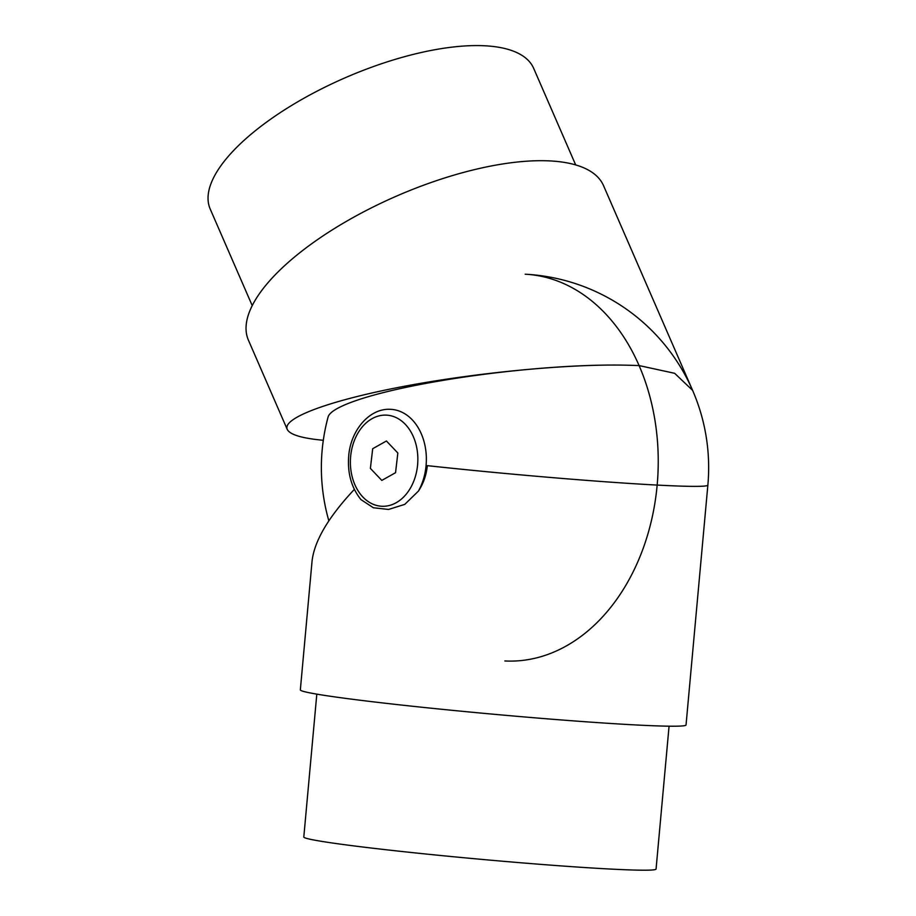 <?xml version="1.0" encoding="UTF-8"?>
<svg xmlns="http://www.w3.org/2000/svg" width="916" height="916" viewBox="0 0 916 916"><rect width="100%" height="100%" fill="white"/><g stroke="black" fill="none" stroke-linecap="round" stroke-linejoin="round"><path stroke-width="1.37" d="M707.862 485.137A193.642 193.642 0 0 0 525.177 274.205A193.642 143.068 93 0 1 657.161 485.079A193.642 6.744 5.2 0 0 707.862 485.137L686.038 724.98A193.642 6.744 -174.8 0 1 635.338 724.922A193.642 6.744 -174.8 0 1 422.986 707.358A193.642 6.744 -174.8 0 1 300.345 689.874L312.035 561.348C314.234 541.15 328.329 517.162 354.355 489.384M657.161 485.079A193.642 6.744 -174.8 0 1 427.325 465.649C426.375 475.095 423.398 483.591 418.394 491.136L404.769 504.373L388.567 509.456L373.385 507.762L360.984 499.632C351.504 487.85 347.404 473.389 348.687 456.248C350.588 430.108 369.743 407.757 390.88 409.349A51.64 38.151 93 0 1 423.032 438.317A51.64 38.151 93 0 1 418.394 491.136M381.812 480.408L395.54 472.713L397.842 453.008L386.426 440.997L372.697 448.703L370.385 468.408L381.812 480.408M316.81 694.133L303.803 837.018A176.857 6.16 5.2 0 0 479.377 859.174A176.857 6.16 5.2 0 0 656.062 869.066L669.069 726.193M504.853 660.963A193.642 143.068 -87 0 0 636.414 564.954A193.642 143.068 -87 0 0 639.093 365.576L632.395 365.358C575.786 363.309 482.732 371.736 407.242 385.739C331.707 399.731 282.094 417.753 287.212 429.352C289.765 434.631 301.799 438.283 323.302 440.287M328.844 520.838A193.642 193.642 0 0 1 328.088 417.02A180.383 26.701 -6.4 0 1 441.043 380.724A180.383 26.701 -6.4 0 1 632.395 365.358M692.576 390.342L674.645 373.304L639.093 365.576M287.212 429.352L248.419 340.18A193.642 73.04 -23.5 0 1 341.897 223.996A193.642 73.04 -23.5 0 1 550.069 160.918A193.642 73.04 -23.5 0 1 603.552 185.685L692.588 390.342M575.683 164.926L533.662 68.334A176.364 66.525 156.5 0 0 345.401 77.677A176.364 66.525 156.5 0 0 210.211 209.043L252.232 305.635M350.633 456.58A45.617 33.697 -87 0 0 397.281 502.082A45.617 33.697 -87 0 0 404.437 423.444A45.617 33.697 -87 0 0 350.633 456.58"/></g></svg>
